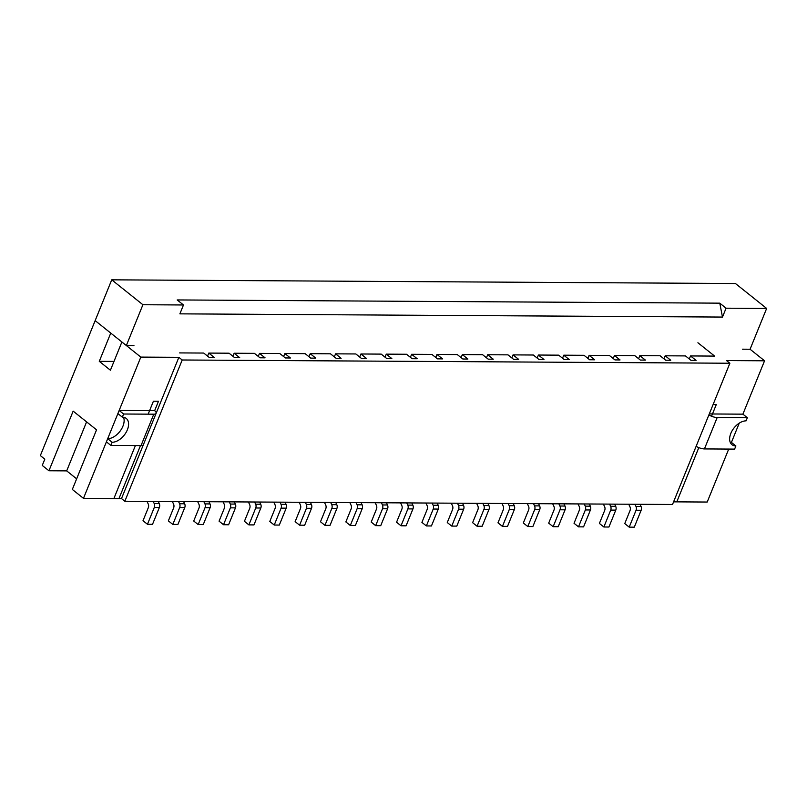 <?xml version="1.0" encoding="UTF-8"?>
<svg xmlns="http://www.w3.org/2000/svg" width="807" height="807" viewBox="0 0 807 807"><rect width="100%" height="100%" fill="white"/><g stroke="black" fill="none" stroke-linecap="round" stroke-linejoin="round"><path stroke-width="1.21" d="M735.883 445.968A14.435 8.847 128.6 0 1 731.969 444.687A14.435 8.847 128.6 0 1 732.231 430.555A14.435 8.847 128.6 0 1 746.072 420.861L747.353 417.713L717.181 417.542L704.43 448.924L734.602 449.106L735.883 445.968L731.424 442.407L739.242 423.15M730.224 442.307A14.435 8.847 128.6 0 0 731.424 442.407M747.353 417.713L742.894 414.162L712.722 413.981M728.721 449.075L707.204 502.045L676.78 501.863L698.812 447.623L676.78 501.863L673.593 501.853M711.552 416.23L716.293 404.559L713.095 404.539L716.293 404.559L712.49 413.92L709.303 413.9M704.43 448.924A7.576 2.603 -157.9 0 1 696.138 446.321M717.181 417.542A7.576 2.603 -157.9 0 1 708.879 414.929M122.341 417.158A14.435 8.847 128.6 0 1 126.245 418.43A14.435 8.847 128.6 0 1 125.993 432.572A14.435 8.847 128.6 0 1 112.143 442.266L110.872 445.403L141.043 445.585L153.784 414.193L123.612 414.011L122.341 417.158L117.883 413.598L119.154 410.46L149.335 410.632M112.143 442.266L107.684 438.705A14.435 8.847 128.6 0 0 120.233 430.968A14.435 8.847 128.6 0 0 123.542 417.259M107.684 438.705L106.413 441.843L110.872 445.403M154.651 410.672L158.475 401.25L153.411 401.22L149.608 410.571L154.682 410.602L158.475 401.25L153.411 401.22L148.155 414.162M48.945 470.774L73.155 411.136L96.547 429.818L72.327 489.456L83.474 498.343L113.898 498.524L135.405 445.545L113.898 498.524L121.504 498.575L124.843 501.238L182.2 359.993L178.861 357.319L140.821 357.098L121.887 341.976L110.418 370.231L99.281 361.334L110.751 333.089L95.155 320.631L40.35 455.602L44.809 459.163L42.257 465.437L48.945 470.774L66.688 470.885L76.645 478.833M140.479 445.575L118.972 498.555L140.479 445.575M123.612 414.011L119.154 410.46M153.784 414.193A7.576 2.603 22.1 0 0 156.124 413.305A7.576 2.603 22.1 0 0 154.571 410.602M141.043 445.585A7.576 2.603 22.1 0 0 143.384 444.697L156.124 413.305M628.734 504.234L629.944 506.776A3.611 2.562 -89.7 0 1 630.035 510.569L624.759 523.582L629.208 527.142L634.282 527.173L641.141 510.276A3.611 2.562 -89.7 0 0 641.051 506.483L640.012 504.294M629.208 527.142L636.067 510.246A3.611 2.562 -89.7 0 0 635.977 506.453L634.938 504.264M603.384 504.082L604.594 506.625A3.611 2.562 -89.7 0 1 604.685 510.417L599.399 523.43L603.858 526.991L608.922 527.021L615.781 510.125A3.611 2.562 -89.7 0 0 615.691 506.332L614.652 504.143M603.858 526.991L610.717 510.095A3.611 2.562 -89.7 0 0 610.627 506.302L609.588 504.113M578.024 503.931L579.234 506.483A3.611 2.562 -89.7 0 1 579.325 510.266L574.039 523.279L578.498 526.84L583.572 526.87L590.431 509.974A3.611 2.562 -89.7 0 0 590.341 506.191L589.302 503.992M578.498 526.84L585.357 509.943A3.611 2.562 -89.7 0 0 585.267 506.16L584.228 503.961M552.674 503.78L553.884 506.332A3.611 2.562 -89.7 0 1 553.975 510.115L548.689 523.128L553.148 526.689L558.212 526.719L565.071 509.822A3.611 2.562 -89.7 0 0 564.981 506.039L563.942 503.85M553.148 526.689L560.008 509.792A3.611 2.562 -89.7 0 0 559.917 506.009L558.868 503.82M527.314 503.629L528.524 506.181A3.611 2.562 -89.7 0 1 528.615 509.963L523.329 522.986L527.788 526.537L532.862 526.567L539.722 509.671A3.611 2.562 -89.7 0 0 539.631 505.888L538.592 503.699M527.788 526.537L534.648 509.641A3.611 2.562 -89.7 0 0 534.557 505.858L533.518 503.669M501.964 503.477L503.175 506.029A3.611 2.562 -89.7 0 1 503.265 509.822L497.98 522.835L502.438 526.386L507.502 526.416L514.362 509.53A3.611 2.562 -89.7 0 0 514.271 505.737L513.232 503.548M502.438 526.386L509.298 509.499A3.611 2.562 -89.7 0 0 509.207 505.707L508.158 503.518M476.604 503.326L477.815 505.878A3.611 2.562 -89.7 0 1 477.905 509.671L472.62 522.684L477.078 526.235L482.152 526.265L489.012 509.378A3.611 2.562 -89.7 0 0 488.921 505.586L487.882 503.397M477.078 526.235L483.938 509.348A3.611 2.562 -89.7 0 0 483.847 505.555L482.808 503.366M451.254 503.175L452.465 505.727A3.611 2.562 -89.7 0 1 452.556 509.52L447.27 522.533L451.728 526.083L456.792 526.114L463.652 509.227A3.611 2.562 -89.7 0 0 463.561 505.434L462.522 503.245M451.728 526.083L458.588 509.197A3.611 2.562 -89.7 0 0 458.497 505.404L457.448 503.215M425.894 503.023L427.105 505.575A3.611 2.562 -89.7 0 1 427.196 509.368L421.91 522.381L426.368 525.932L431.442 525.962L438.302 509.076A3.611 2.562 -89.7 0 0 438.211 505.283L437.172 503.094M426.368 525.932L433.228 509.046A3.611 2.562 -89.7 0 0 433.137 505.253L432.098 503.064M400.544 502.872L401.755 505.424A3.611 2.562 -89.7 0 1 401.846 509.217L396.56 522.23L401.018 525.791L406.082 525.821L412.942 508.924A3.611 2.562 -89.7 0 0 412.851 505.132L411.812 502.943M401.018 525.791L407.878 508.894A3.611 2.562 -89.7 0 0 407.777 505.101L406.738 502.912M375.184 502.721L376.395 505.273A3.611 2.562 -89.7 0 1 376.486 509.066L371.2 522.079L375.659 525.639L380.733 525.67L387.592 508.773A3.611 2.562 -89.7 0 0 387.501 504.98L386.462 502.791M375.659 525.639L382.518 508.743A3.611 2.562 -89.7 0 0 382.427 504.95L381.388 502.761M349.835 502.579L351.045 505.121A3.611 2.562 -89.7 0 1 351.136 508.914L345.85 521.927L350.309 525.488L355.373 525.518L362.232 508.622A3.611 2.562 -89.7 0 0 362.141 504.829L361.102 502.64M350.309 525.488L357.168 508.592A3.611 2.562 -89.7 0 0 357.067 504.799L356.028 502.61M324.475 502.428L325.685 504.97A3.611 2.562 -89.7 0 1 325.776 508.763L320.49 521.776L324.949 525.337L330.023 525.367L336.882 508.471A3.611 2.562 -89.7 0 0 336.791 504.678L335.752 502.489M324.949 525.337L331.808 508.44A3.611 2.562 -89.7 0 0 331.717 504.647L330.678 502.458M299.125 502.277L300.335 504.819A3.611 2.562 -89.7 0 1 300.426 508.612L295.14 521.625L299.589 525.186L304.663 525.216L311.522 508.319A3.611 2.562 -89.7 0 0 311.431 504.526L310.392 502.337M299.589 525.186L306.448 508.289A3.611 2.562 -89.7 0 0 306.357 504.496L305.318 502.307M273.765 502.125L274.975 504.668A3.611 2.562 -89.7 0 1 275.066 508.46L269.78 521.473L274.239 525.034L279.313 525.064L286.172 508.168A3.611 2.562 -89.7 0 0 286.082 504.375L285.032 502.186M274.239 525.034L281.098 508.138A3.611 2.562 -89.7 0 0 281.007 504.345L279.968 502.156M248.405 501.974L249.625 504.526A3.611 2.562 -89.7 0 1 249.716 508.309L244.43 521.322L248.879 524.883L253.953 524.913L260.812 508.017A3.611 2.562 -89.7 0 0 260.722 504.234L259.683 502.035M248.879 524.883L255.738 507.986A3.611 2.562 -89.7 0 0 255.648 504.204L254.609 502.004M223.055 501.823L224.265 504.375A3.611 2.562 -89.7 0 1 224.356 508.158L219.07 521.171L223.529 524.732L228.603 524.762L235.462 507.865A3.611 2.562 -89.7 0 0 235.372 504.082L234.323 501.893M223.529 524.732L230.388 507.835A3.611 2.562 -89.7 0 0 230.298 504.052L229.259 501.863M197.695 501.672L198.905 504.224A3.611 2.562 -89.7 0 1 199.006 508.007L193.72 521.029L198.169 524.58L203.243 524.611L210.102 507.714A3.611 2.562 -89.7 0 0 210.012 503.931L208.973 501.742M198.169 524.58L205.028 507.694A3.611 2.562 -89.7 0 0 204.938 503.901L203.899 501.712M172.345 501.52L173.555 504.072A3.611 2.562 -89.7 0 1 173.646 507.865L168.36 520.878L172.819 524.429L177.893 524.459L184.753 507.573A3.611 2.562 -89.7 0 0 184.662 503.78L183.613 501.591M172.819 524.429L179.679 507.542A3.611 2.562 -89.7 0 0 179.588 503.75L178.549 501.561M146.985 501.369L148.195 503.921A3.611 2.562 -89.7 0 1 148.296 507.714L143.01 520.727L147.459 524.278L152.533 524.308L159.393 507.421A3.611 2.562 -89.7 0 0 159.302 503.629L158.263 501.44M147.459 524.278L154.319 507.391A3.611 2.562 -89.7 0 0 154.228 503.598L153.189 501.409M697.914 342.753L714.619 356.089L690.53 355.948L696.098 360.396L691.034 360.366L685.466 355.917L665.18 355.796L670.748 360.245L665.674 360.215L660.106 355.766L639.82 355.645L645.388 360.093L640.324 360.063L634.756 355.615L614.47 355.494L620.038 359.942L614.964 359.912L609.396 355.463L589.11 355.342L594.678 359.791L589.614 359.761L584.046 355.312L563.76 355.191L569.328 359.64L564.254 359.609L558.686 355.161L538.4 355.04L543.968 359.488L538.905 359.458L533.336 355.009L513.05 354.888L518.619 359.337L513.545 359.307L507.976 354.858L487.69 354.747L493.259 359.186L488.195 359.155L482.616 354.717L462.34 354.596L467.909 359.034L462.835 359.004L457.266 354.566L436.98 354.444L442.549 358.883L437.485 358.863L431.906 354.414L411.631 354.293L417.199 358.742L412.125 358.712L406.557 354.263L386.271 354.142L391.839 358.59L386.775 358.56L381.197 354.112L360.921 353.991L366.489 358.439L361.415 358.409L355.847 353.96L335.561 353.839L341.129 358.288L336.055 358.258L330.487 353.809L310.211 353.688L315.779 358.137L310.705 358.106L305.137 353.658L284.851 353.537L290.419 357.985L285.345 357.955L279.777 353.506L259.501 353.385L265.069 357.834L259.995 357.804L254.427 353.355L234.141 353.234L239.709 357.683L234.635 357.652L229.067 353.204L208.781 353.083L214.359 357.531L209.285 357.501L203.717 353.052L179.628 352.911M742.894 414.162L764.562 360.8L726.532 360.578L729.871 363.241L182.2 359.993M764.562 360.8L750.076 349.239L742.47 349.189M729.871 363.241L672.513 504.486L124.843 501.238M232.91 356.27L234.141 353.234M663.949 358.833L665.18 355.796M689.299 358.984L690.53 355.948M121.504 498.575L143.353 444.768M156.155 413.245L178.861 357.319M140.821 357.098L83.474 498.343M638.589 358.681L639.82 355.645M613.239 358.53L614.47 355.494M587.879 358.379L589.11 355.342M562.529 358.227L563.76 355.191M537.169 358.076L538.4 355.04M511.82 357.925L513.05 354.888M486.46 357.773L487.69 354.747M461.11 357.622L462.34 354.596M435.75 357.481L436.98 354.444M410.39 357.33L411.631 354.293M385.04 357.178L386.271 354.142M359.68 357.027L360.921 353.991M334.33 356.876L335.561 353.839M308.97 356.724L310.211 353.688M283.62 356.573L284.851 353.537M258.26 356.422L259.501 353.385M86.591 421.869L66.688 470.885M113.999 361.425L99.281 361.334M207.55 356.119L208.781 353.083M133.952 345.578L126.346 345.537L142.91 304.733L183.482 304.975L177.177 299.942L719.783 303.16L722.477 317.07L726.078 308.193L766.65 308.435L750.076 349.239M722.477 317.07L179.88 313.852L183.482 304.975M126.346 345.537L95.155 320.631L111.729 279.827L735.459 283.529L766.65 308.435M719.783 303.16L726.078 308.193M142.91 304.733L111.729 279.827M635.977 506.453L641.051 506.483M636.067 510.246L641.141 510.276M610.627 506.302L615.691 506.332M610.717 510.095L615.781 510.125M585.267 506.16L590.341 506.191M585.357 509.943L590.431 509.974M559.917 506.009L564.981 506.039M560.008 509.792L565.071 509.822M534.557 505.858L539.631 505.888M534.648 509.641L539.722 509.671M509.207 505.707L514.271 505.737M509.298 509.499L514.362 509.53M483.847 505.555L488.921 505.586M483.938 509.348L489.012 509.378M458.497 505.404L463.561 505.434M458.588 509.197L463.652 509.227M433.137 505.253L438.211 505.283M433.228 509.046L438.302 509.076M407.777 505.101L412.851 505.132M407.878 508.894L412.942 508.924M382.427 504.95L387.501 504.98M382.518 508.743L387.592 508.773M357.067 504.799L362.141 504.829M357.168 508.592L362.232 508.622M331.717 504.647L336.791 504.678M331.808 508.44L336.882 508.471M306.357 504.496L311.431 504.526M306.448 508.289L311.522 508.319M281.007 504.345L286.082 504.375M281.098 508.138L286.172 508.168M255.648 504.204L260.722 504.234M255.738 507.986L260.812 508.017M230.298 504.052L235.372 504.082M230.388 507.835L235.462 507.865M204.938 503.901L210.012 503.931M205.028 507.694L210.102 507.714M179.588 503.75L184.662 503.78M179.679 507.542L184.753 507.573M154.228 503.598L159.302 503.629M154.319 507.391L159.393 507.421"/></g></svg>
